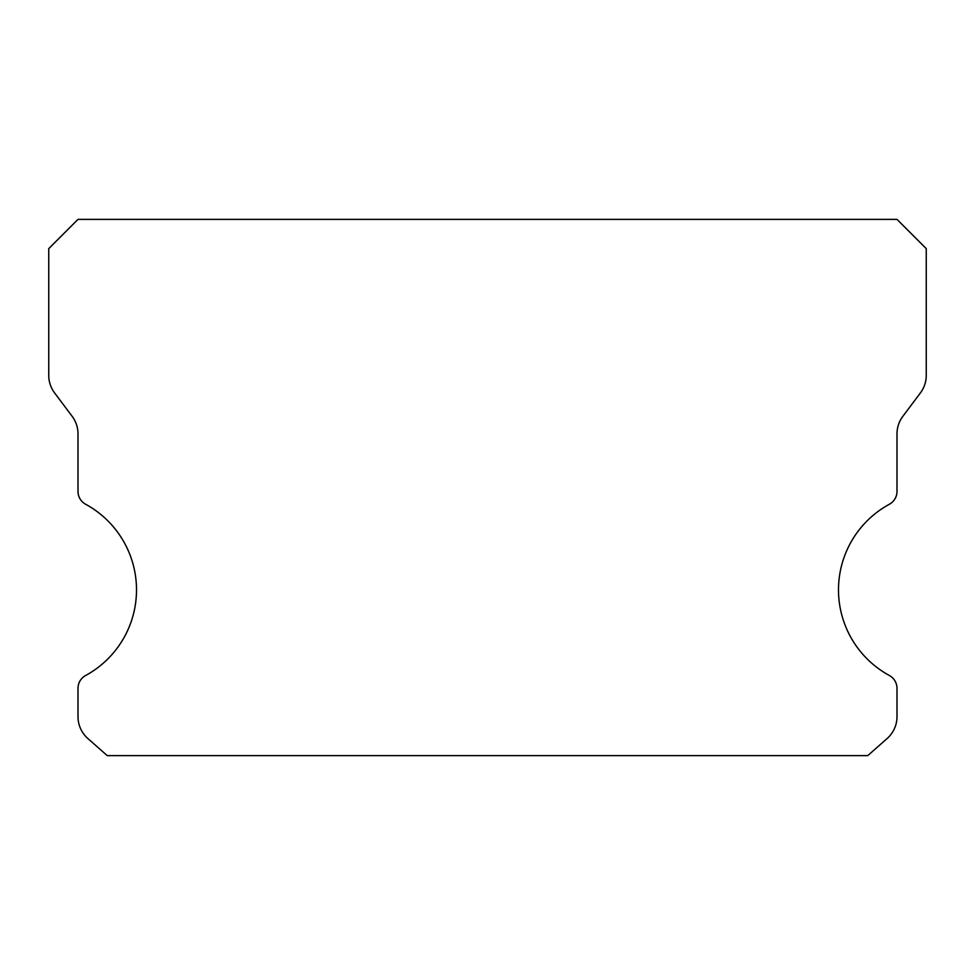 <?xml version="1.0" encoding="UTF-8"?>
<svg xmlns="http://www.w3.org/2000/svg" width="975" height="975" viewBox="0 0 975 975"><rect width="100%" height="100%" fill="white"/><g stroke="black" fill="none" stroke-linecap="round" stroke-linejoin="round"><path stroke-width="1.46" d="M889.371 675.504A97.5 97.5 0 0 1 889.371 504.246A14.625 14.625 0 0 0 897 491.4L897 433.875A29.25 29.25 0 0 1 902.85 416.325L920.4 392.925A29.25 29.25 0 0 0 926.25 375.375L926.25 248.625L897 219.375L78 219.375L48.75 248.625L48.75 375.375A29.25 29.25 0 0 0 54.6 392.925L72.15 416.325A29.25 29.25 0 0 1 78 433.875L78 491.4A14.625 14.625 0 0 0 85.629 504.246A97.5 97.5 0 0 1 85.629 675.504A14.625 14.625 0 0 0 78 688.35L78 716.625A29.25 29.25 0 0 0 87.908 738.562L107.25 755.625L867.75 755.625L887.092 738.562A29.25 29.25 0 0 0 897 716.625L897 688.35A14.625 14.625 0 0 0 889.371 675.504"/></g></svg>

